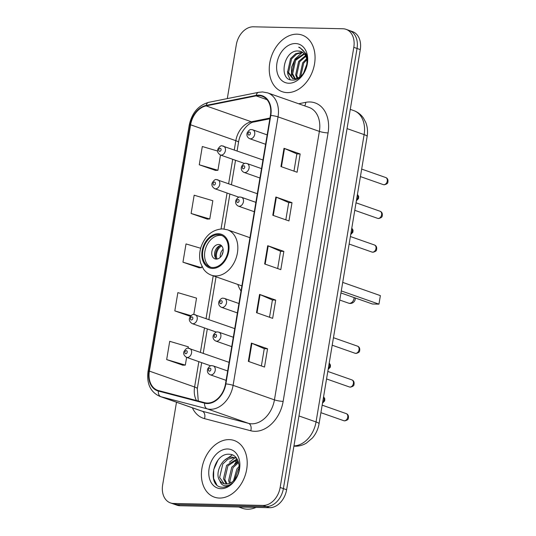 <?xml version="1.0" encoding="UTF-8"?>
<svg xmlns="http://www.w3.org/2000/svg" width="536" height="536" viewBox="0 0 536 536"><rect width="100%" height="100%" fill="white"/><g stroke="black" fill="none" stroke-linecap="round" stroke-linejoin="round"><path stroke-width="0.8" d="M237.823 284.455A33.132 24.154 -70.6 0 0 241.033 291.035M176.491 402.228L162.656 484.899A18.753 13.675 -70.6 0 0 170.428 502.902L176.887 505.167A18.753 13.675 -70.6 0 0 180.049 505.736L269.568 507.699A18.753 13.675 -70.6 0 0 286.613 489.743L360.272 49.6A18.753 13.675 -70.6 0 0 352.494 31.597L349.264 30.465A18.753 13.675 -70.6 0 1 357.043 48.461A18.753 13.675 -70.6 0 0 349.264 30.465L346.035 29.326A18.753 13.675 -70.6 0 0 342.879 28.763L253.354 26.8A18.753 13.675 -70.6 0 0 236.309 44.756L227.298 98.604M170.428 502.902A18.753 13.675 -70.6 0 0 173.584 503.465L263.109 505.428A18.753 13.675 -70.6 0 0 280.154 487.472L283.383 488.604L357.043 48.461L283.383 488.604A18.753 13.675 -70.6 0 1 266.338 506.56A18.753 13.675 -70.6 0 0 283.383 488.604L286.613 489.743M173.584 503.465L176.82 504.604L266.338 506.56L176.82 504.604A18.753 13.675 -70.6 0 1 173.657 504.034A18.753 13.675 -70.6 0 0 176.82 504.604L180.049 505.736M297.045 34.17A30.009 21.875 -70.6 0 0 270.499 59.496A30.009 21.875 -70.6 0 0 282.211 91.703A30.009 21.875 -70.6 0 0 287.269 92.614A30.009 21.875 -70.6 0 0 313.815 67.288A30.009 21.875 -70.6 0 0 302.096 35.081A30.009 21.875 -70.6 0 0 297.045 34.17A30.009 21.875 -70.6 0 0 270.499 59.496A30.009 21.875 -70.6 0 0 282.211 91.703A30.009 21.875 -70.6 0 0 287.269 92.614A30.009 21.875 -70.6 0 0 313.815 67.288A30.009 21.875 -70.6 0 0 302.096 35.081A30.009 21.875 -70.6 0 0 297.045 34.17M229.2 439.614A30.009 21.875 -70.6 0 0 202.648 464.94A30.009 21.875 -70.6 0 0 214.367 497.147A30.009 21.875 -70.6 0 0 219.418 498.058A30.009 21.875 -70.6 0 0 245.964 472.732A30.009 21.875 -70.6 0 0 234.252 440.525A30.009 21.875 -70.6 0 0 229.2 439.614A30.009 21.875 -70.6 0 0 202.648 464.94A30.009 21.875 -70.6 0 0 214.367 497.147A30.009 21.875 -70.6 0 0 219.418 498.058A30.009 21.875 -70.6 0 0 245.964 472.732A30.009 21.875 -70.6 0 0 234.252 440.525A30.009 21.875 -70.6 0 0 229.2 439.614M258.754 95.622A20.006 14.586 109.4 0 1 262.124 96.232A20.006 14.586 109.4 0 1 270.419 115.434L225.489 383.903A20.006 14.586 109.4 0 1 204.765 402.704L158.502 390.57A20.006 14.586 109.4 0 1 157.671 390.315A20.006 14.586 109.4 0 1 149.383 371.113L190.602 124.801A20.006 14.586 109.4 0 1 206.139 105.887L256.114 95.864A20.006 14.586 109.4 0 1 258.754 95.622M258.834 95.14A20.502 14.948 -70.6 0 0 256.128 95.381L206.159 105.404A20.502 14.948 -70.6 0 0 190.226 124.794L149.008 371.106A20.502 14.948 -70.6 0 0 158.355 391.052L204.625 403.179A20.502 14.948 -70.6 0 0 225.864 383.91L270.787 115.441A20.502 14.948 -70.6 0 0 258.834 95.14M248.349 361.371L264.503 367.046L267.558 348.782L251.404 343.114L248.349 361.371M261.374 365.947L264.261 348.681L251.913 343.308A4.998 0.791 -170.5 0 0 251.404 343.114M264.255 348.708L267.558 348.782M256.503 312.676L272.65 318.344L275.705 300.08L259.558 294.411L256.503 312.676M269.521 317.245L272.409 299.986L260.06 294.606A4.998 0.791 -170.5 0 0 259.558 294.411M272.409 300.013L275.705 300.08M280.951 166.569L297.098 172.237L300.16 153.979L284.006 148.305L280.951 166.569M293.969 171.138L296.864 153.879L284.509 148.499A4.998 0.791 -170.5 0 0 284.006 148.305M296.857 153.906L300.16 153.979M272.797 215.271L288.951 220.939L292.006 202.682L275.859 197.007L272.797 215.271M285.822 219.84L288.71 202.581L276.362 197.201A4.998 0.791 -170.5 0 0 275.859 197.007M288.703 202.608L292.006 202.682M264.65 263.973L280.804 269.642L283.859 251.377L267.705 245.709L264.65 263.973M277.675 268.543L280.562 251.284L268.208 245.903A4.998 0.791 -170.5 0 0 267.705 245.709M280.556 251.31L283.859 251.377M280.154 487.472L353.807 47.329A18.753 13.675 -70.6 0 0 346.035 29.326M188.143 348.253L188.384 346.839L169.718 341.325L166.663 359.589L182.823 365.197M191.111 213.482L209.777 218.996L212.832 200.732L194.166 195.218L191.111 213.482L207.271 219.09M217.596 151.031L202.313 146.516L199.258 164.78L215.418 170.388M193.791 314.531L196.531 298.137L177.865 292.623L174.81 310.887L190.414 316.367M200.658 248.248L186.019 243.92L182.957 262.184L199.124 267.792M182.957 262.184L201.623 267.699L201.864 266.285M201.623 267.699L198.95 267.799M209.777 218.996L207.097 219.097M199.258 164.78L217.924 170.294L220.484 155.011M217.924 170.294L215.251 170.394M174.81 310.887L191.037 315.677M166.663 359.589L185.322 365.103L186.622 357.371M185.322 365.103L182.649 365.204M303.463 73.378L306.88 64.005M304.944 70.839L306.451 66.772M299.946 77.224L299.711 76.34L302.686 62.813L306.619 58.705M300.696 76.608L303.698 63.168L306.806 59.697M297.205 78.571L295.671 74.919L298.646 61.392L305.513 55.67M297.849 78.35L296.683 75.275L299.658 61.747L305.828 56.32M294.807 78.926L291.631 73.499L294.612 59.978L304.059 53.593M295.383 78.913L292.643 73.854L295.617 60.334L304.448 54.042M300.26 76.996L294.901 78.926L292.663 78.551L287.598 72.085L290.572 58.558L295.611 53.721L302.351 52.186M293.179 78.705L288.603 72.44L291.584 58.913L296.616 54.076L302.8 52.481M298.498 51.047C283.524 49.285 278.191 80.494 292.288 80.052C301.875 81.231 310.96 64.166 306.076 53.808L299.812 47.516L298.679 47.202C305.058 50.397 307.738 56.347 306.733 65.044A14.13 10.305 -70.6 0 0 300.877 51.476A14.13 10.305 -70.6 0 0 298.498 51.047L300.944 51.503M306.733 65.044L306.264 67.57M295.477 43.543A20.381 14.861 -70.6 0 0 276.951 63.06A20.381 14.861 -70.6 0 0 288.837 83.241A20.381 14.861 -70.6 0 0 307.356 63.724A20.381 14.861 -70.6 0 0 295.477 43.543M298.679 47.202L299.765 47.503M290.177 79.636L287.912 74.658L287.477 71.496M292.16 78.142L291.443 75.898L291.457 67.449L294.974 59.081L302.224 52.461M218.185 234.647A16.877 12.301 -70.6 0 0 203.251 248.892A16.877 12.301 -70.6 0 0 209.837 267.008A16.877 12.301 -70.6 0 0 212.685 267.518A16.877 12.301 -70.6 0 0 227.612 253.273A16.877 12.301 -70.6 0 0 221.026 235.157A16.877 12.301 -70.6 0 0 218.185 234.647M222.011 235.572A16.877 12.301 -70.6 0 0 220.202 235.358A16.877 12.301 -70.6 0 0 205.462 248.892A16.877 12.301 -70.6 0 0 210.869 267.303M340.943 292.951L372.426 304.006L378.952 304.147L380.379 295.624L342.712 282.398M378.952 304.147L341.285 290.921M218.675 244.483A7.504 5.467 -70.6 0 0 212.035 250.815A7.504 5.467 -70.6 0 0 214.963 258.868A7.504 5.467 -70.6 0 0 216.229 259.096A7.504 5.467 -70.6 0 0 222.869 252.764A7.504 5.467 -70.6 0 0 219.934 244.711A7.504 5.467 -70.6 0 0 218.675 244.483M221.254 245.481A7.504 5.467 -70.6 0 0 215.117 250.969A7.504 5.467 -70.6 0 0 216.477 259.096M215.794 258.365A10.003 7.29 109.4 0 1 220.263 245.622M217.134 259.022A8.75 6.378 109.4 0 1 221.723 245.944M238.708 507.023L242.212 508.255A31.256 22.787 -70.6 0 0 247.478 509.2A31.256 22.787 -70.6 0 0 256.081 507.404M233.488 480.826L236.885 468.973L239.203 466.273M234.721 479.539L238.172 469.422L239.19 468.089M229.549 483.358L228.604 480.631L231.76 467.171L238.332 461.657M230.447 482.963L229.884 481.087L233.039 467.62L238.62 462.575M226.293 484.015L223.472 478.836L226.628 465.369L237.053 458.983M227.063 483.975L224.758 479.285L227.914 465.824L237.368 459.513M219.807 480.651A14.13 10.305 -70.6 0 0 223.666 483.586A14.13 10.305 -70.6 0 0 226.045 484.015A14.13 10.305 -70.6 0 0 234.802 479.445C242.587 471.003 239.317 454.481 229.77 454.3C213.181 452.196 206.467 486.447 221.783 487.177L222.567 487.224C226.031 487.251 229.321 485.817 232.43 482.916C229.703 485.268 227.003 486.159 224.336 485.589C222.078 485.026 220.564 483.378 219.807 480.651C214.112 473.402 222.601 456.036 232.637 457.188L236.59 458.307M224.135 483.733L219.626 477.482L222.782 464.022L227.914 459.218L233.917 457.637L235.833 457.932M227.633 448.987A20.381 14.861 -70.6 0 0 209.107 468.504A20.381 14.861 -70.6 0 0 220.986 488.685A20.381 14.861 -70.6 0 0 239.512 469.168A20.381 14.861 -70.6 0 0 227.633 448.987M237.388 459.553A31.256 22.787 -70.6 0 0 235.532 462.153M216.678 484.591L213.616 478.501L213.703 469.637L217.958 460.169M224.336 460.404L232.302 454.91M229.462 462.206L234.996 457.751M235.157 457.67L235.806 457.355M234.587 464.008L238.024 460.86M293.956 445.892A25.004 18.231 -70.6 0 0 316.039 421.946L364.125 134.61A25.004 18.231 -70.6 0 0 353.76 110.604C357.76 112.051 360.989 114.543 363.448 118.088L365.746 122.362C367.488 126.838 367.951 131.541 367.133 136.466L319.047 423.808A12.502 1.983 9.5 0 0 316.039 421.946L298.961 415.949M347.047 128.607L364.125 134.61A12.502 1.983 9.5 0 1 367.133 136.466M360.272 49.6L353.807 47.329M269.568 507.699L263.109 505.428M298.653 103.763L305.721 102.343A31.256 22.787 109.4 0 1 328.065 132.915L283.142 401.384A6.251 0.992 9.5 0 1 274.439 399.863L319.369 131.394A25.004 18.231 -70.6 0 0 309.004 107.394L267.658 92.875A25.004 18.231 109.4 0 1 278.023 116.875A6.251 0.992 -170.5 0 0 270.787 115.441M283.142 401.384A31.256 22.787 109.4 0 1 254.734 431.312A31.256 22.787 109.4 0 1 250.761 430.763L204.497 418.629A31.256 22.787 109.4 0 1 192.377 407.809M251.719 423.808A25.004 18.231 -70.6 0 0 274.439 399.863L233.093 385.344A25.004 18.231 109.4 0 1 207.191 408.847L160.927 396.714A25.004 18.231 109.4 0 1 159.896 396.399L201.241 410.918A25.004 18.231 -70.6 0 0 202.273 411.233L248.537 423.366A25.004 18.231 -70.6 0 0 251.719 423.808M267.658 92.875L262.566 91.951L258.721 92.299A6.251 3.926 78.7 0 0 256.128 95.381M258.721 92.299L208.752 102.322C198.394 105.264 191.895 112.875 189.242 125.156A6.251 0.992 9.5 0 1 190.226 124.794M149.008 371.106A6.251 0.992 -170.5 0 0 148.023 371.468C146.536 383.83 150.495 392.144 159.896 396.399M158.355 391.052A6.251 4.275 104.7 0 0 160.927 396.714L202.273 411.233A6.251 4.275 -75.3 0 1 204.497 418.629M208.752 102.322A6.251 3.926 78.7 0 0 206.159 105.404M204.625 403.179A6.251 4.275 104.7 0 0 207.191 408.847L248.537 423.366A6.251 4.275 -75.3 0 1 250.761 430.763M225.864 383.91A6.251 0.992 9.5 0 1 233.093 385.344L278.023 116.875L319.369 131.394A6.251 0.992 9.5 0 0 328.065 132.915M305.721 102.343A6.251 3.926 -101.3 0 1 304.656 105.867M149.383 371.113L194.602 386.999A20.006 14.586 -70.6 0 0 196.478 400.526M256.114 95.864L267.042 99.703M206.139 105.887L251.364 121.773A20.006 14.586 -70.6 0 0 235.827 140.687L234.279 149.919M269.983 118.034L251.364 121.773A11.256 7.069 -101.3 0 0 253.923 121.98C249.106 122.228 239.927 131.534 238.527 142.362L237.1 150.911M190.602 124.801L235.827 140.687A11.256 1.782 9.5 0 1 238.527 142.362M232.704 159.306L228.638 183.647M227.063 193.034L221.053 228.932M213.214 275.812L206.059 318.552M204.491 327.938L200.417 352.273M198.843 361.659L194.602 386.999A11.256 1.782 9.5 0 1 197.308 388.674L198.266 400.995M265.159 264.148L268.208 245.903M273.306 215.445L276.362 197.201M281.46 166.743L284.509 148.499M257.005 312.85L260.06 294.606M248.858 361.552L251.913 343.308M212.531 268.435A17.815 12.985 -70.6 0 0 228.725 251.371A17.815 12.985 -70.6 0 0 218.333 233.73A17.815 12.985 -70.6 0 0 202.146 250.794A17.815 12.985 -70.6 0 0 212.531 268.435M249.957 237.696L227.445 229.79A24.066 17.547 109.4 0 1 236.838 255.625A24.066 17.547 109.4 0 1 215.546 275.94A24.066 17.547 109.4 0 1 211.492 275.209L241.89 285.882M354.108 297.574A4.998 3.645 109.4 0 1 354.021 298.525A4.998 3.645 109.4 0 1 349.479 303.316A4.998 3.645 109.4 0 1 348.635 303.168A4.998 4.998 0 0 0 355.268 297.983M220.303 257.287A7.256 5.286 109.4 0 1 223.117 249.287M222.038 254.922A6.874 5.012 109.4 0 1 222.989 252.215M385.706 177.523C387.595 178.24 388.305 179.821 387.836 182.247C387.903 183.312 386.724 184.163 384.292 184.793L383.22 184.598A3.752 2.734 -70.6 0 0 383.85 184.712A3.752 2.734 -70.6 0 0 387.166 181.543A3.752 2.734 -70.6 0 0 385.706 177.523L361.673 169.081M250.453 138.831A4.69 3.417 109.4 0 1 249.662 138.683C247.237 137.417 246.413 135.467 247.197 132.848C248.731 130.255 250.178 129.183 251.538 129.618L252.771 129.839A4.69 3.417 109.4 0 1 254.6 134.871A4.69 3.417 109.4 0 1 250.453 138.831M249.454 132.03A1.561 1.139 -70.6 0 0 248.034 133.524A1.561 1.139 -70.6 0 0 248.945 135.072A1.561 1.139 -70.6 0 0 250.366 133.578A1.561 1.139 -70.6 0 0 249.454 132.03M251.98 129.699A4.69 3.417 109.4 0 1 252.771 129.839L267.163 134.891M380.058 211.244C381.947 211.968 382.664 213.542 382.195 215.975C382.262 217.04 381.083 217.884 378.651 218.52L377.572 218.326A3.752 2.734 -70.6 0 0 378.208 218.44A3.752 2.734 -70.6 0 0 381.525 215.271A3.752 2.734 -70.6 0 0 380.058 211.244L356.031 202.809M244.811 172.552A4.69 3.417 109.4 0 1 244.021 172.411C241.595 171.138 240.771 169.195 241.548 166.569C243.089 163.983 244.537 162.904 245.897 163.339L247.13 163.567A4.69 3.417 109.4 0 1 248.959 168.599A4.69 3.417 109.4 0 1 244.811 172.552M243.813 165.758A1.561 1.139 -70.6 0 0 242.393 167.252A1.561 1.139 -70.6 0 0 243.304 168.8A1.561 1.139 -70.6 0 0 244.724 167.306A1.561 1.139 -70.6 0 0 243.813 165.758M246.339 163.42A4.69 3.417 109.4 0 1 247.13 163.567L261.514 168.619M374.416 244.972C376.305 245.696 377.016 247.27 376.553 249.702C376.62 250.761 375.435 251.612 373.002 252.242L371.93 252.047A3.752 2.734 -70.6 0 0 372.56 252.161A3.752 2.734 -70.6 0 0 375.883 248.999A3.752 2.734 -70.6 0 0 374.416 244.972L350.383 236.53M239.163 206.28A4.69 3.417 109.4 0 1 238.379 206.139C235.947 204.866 235.13 202.916 235.907 200.297C237.441 197.71 238.889 196.632 240.255 197.067L241.481 197.288A4.69 3.417 109.4 0 1 243.317 202.32A4.69 3.417 109.4 0 1 239.163 206.28M238.165 199.486A1.561 1.139 -70.6 0 0 236.745 200.98A1.561 1.139 -70.6 0 0 237.656 202.528A1.561 1.139 -70.6 0 0 239.076 201.034A1.561 1.139 -70.6 0 0 238.165 199.486M240.698 197.148A4.69 3.417 109.4 0 1 241.481 197.288L255.873 202.347M357.485 346.149C359.375 346.872 360.085 348.447 359.623 350.879C359.69 351.944 358.504 352.788 356.072 353.425L355 353.231A3.752 2.734 -70.6 0 0 355.629 353.345A3.752 2.734 -70.6 0 0 358.953 350.175A3.752 2.734 -70.6 0 0 357.485 346.149L333.452 337.707M222.232 307.456A4.69 3.417 109.4 0 1 221.448 307.316C219.016 306.043 218.192 304.1 218.976 301.473C220.51 298.887 221.958 297.808 223.324 298.244L224.55 298.465A4.69 3.417 109.4 0 1 226.386 303.503A4.69 3.417 109.4 0 1 222.232 307.456M221.234 300.663A1.561 1.139 -70.6 0 0 219.814 302.157A1.561 1.139 -70.6 0 0 220.725 303.704A1.561 1.139 -70.6 0 0 222.145 302.21A1.561 1.139 -70.6 0 0 221.234 300.663M223.76 298.324A4.69 3.417 109.4 0 1 224.55 298.465L238.942 303.523M351.844 379.877C353.733 380.6 354.443 382.175 353.974 384.607C354.041 385.665 352.862 386.516 350.43 387.146L349.358 386.952A3.752 2.734 -70.6 0 0 349.988 387.066A3.752 2.734 -70.6 0 0 353.304 383.903A3.752 2.734 -70.6 0 0 351.844 379.877L327.811 371.435M216.591 341.184A4.69 3.417 109.4 0 1 215.8 341.043C213.375 339.77 212.551 337.821 213.335 335.201C214.869 332.615 216.316 331.536 217.676 331.972L218.909 332.193A4.69 3.417 109.4 0 1 220.738 337.224A4.69 3.417 109.4 0 1 216.591 341.184M215.593 334.384A1.561 1.139 -70.6 0 0 214.172 335.884A1.561 1.139 -70.6 0 0 215.083 337.432A1.561 1.139 -70.6 0 0 216.504 335.931A1.561 1.139 -70.6 0 0 215.593 334.384M218.119 332.052A4.69 3.417 109.4 0 1 218.909 332.193L233.294 337.245M346.196 413.604C348.085 414.321 348.795 415.903 348.333 418.328C348.4 419.393 347.214 420.244 344.782 420.874L343.71 420.68A3.752 2.734 -70.6 0 0 344.347 420.793A3.752 2.734 -70.6 0 0 347.663 417.624A3.752 2.734 -70.6 0 0 346.196 413.604L322.17 405.162M210.95 374.912A4.69 3.417 109.4 0 1 210.159 374.765C207.734 373.498 206.909 371.548 207.687 368.929C209.221 366.336 210.675 365.264 212.035 365.699L213.268 365.921A4.69 3.417 109.4 0 1 215.097 370.952A4.69 3.417 109.4 0 1 210.95 374.912M209.945 368.111A1.561 1.139 -70.6 0 0 208.524 369.612A1.561 1.139 -70.6 0 0 209.435 371.153A1.561 1.139 -70.6 0 0 210.856 369.659A1.561 1.139 -70.6 0 0 209.945 368.111M212.477 365.78A4.69 3.417 109.4 0 1 213.268 365.921L227.653 370.972M356.467 200.196A3.752 2.734 -70.6 0 0 357.412 194.568M222.675 145.98A4.69 3.417 109.4 0 1 223.465 146.12A4.69 3.417 109.4 0 1 225.294 151.152A4.69 3.417 109.4 0 1 221.147 155.112A4.69 3.417 109.4 0 1 220.356 154.971L244.664 163.507M219.639 151.36A1.561 1.139 -70.6 0 0 221.06 149.859A1.561 1.139 -70.6 0 0 220.149 148.311A1.561 1.139 -70.6 0 0 218.728 149.812A1.561 1.139 -70.6 0 0 219.639 151.36M350.825 233.924A3.752 2.734 -70.6 0 0 351.763 228.289M217.033 179.707A4.69 3.417 109.4 0 1 217.824 179.848A4.69 3.417 109.4 0 1 219.653 184.88A4.69 3.417 109.4 0 1 215.505 188.84A4.69 3.417 109.4 0 1 214.715 188.692L239.016 197.228M213.991 185.081A1.561 1.139 -70.6 0 0 215.412 183.587A1.561 1.139 -70.6 0 0 214.5 182.039A1.561 1.139 -70.6 0 0 213.087 183.54A1.561 1.139 -70.6 0 0 213.991 185.081M328.246 368.828A3.752 2.734 -70.6 0 0 329.191 363.194M194.454 314.612A4.69 3.417 109.4 0 1 195.245 314.753A4.69 3.417 109.4 0 1 197.074 319.784A4.69 3.417 109.4 0 1 192.927 323.744A4.69 3.417 109.4 0 1 192.136 323.597L216.444 332.132M191.419 319.985A1.561 1.139 -70.6 0 0 192.839 318.491A1.561 1.139 -70.6 0 0 191.928 316.944A1.561 1.139 -70.6 0 0 190.508 318.438A1.561 1.139 -70.6 0 0 191.419 319.985M322.605 402.549A3.752 2.734 -70.6 0 0 323.55 396.921M188.813 348.333A4.69 3.417 109.4 0 1 189.603 348.48A4.69 3.417 109.4 0 1 191.432 353.512A4.69 3.417 109.4 0 1 187.285 357.465A4.69 3.417 109.4 0 1 186.495 357.324L210.802 365.86M185.778 353.713A1.561 1.139 -70.6 0 0 187.198 352.219A1.561 1.139 -70.6 0 0 186.287 350.671A1.561 1.139 -70.6 0 0 184.866 352.165A1.561 1.139 -70.6 0 0 185.778 353.713M319.047 423.808C318.116 429.168 315.918 433.892 312.441 437.986L306.398 443.111C302.867 445.228 299.095 446.267 295.081 446.213L293.909 446.153M353.76 110.604L350.269 109.378M189.242 125.156L148.023 371.468M235.525 160.298L231.452 184.639M229.884 194.025L224.028 229.006M216.028 276.804L208.879 319.536M207.311 328.923L203.238 353.264M201.663 362.651L197.308 388.674M269.856 118.784L253.923 121.98M227.445 229.79L222.514 228.899C212.377 229.535 205.208 235.585 201.013 247.042C199.298 252.597 199.164 257.93 200.618 263.049L203.486 269.052C205.583 271.993 208.256 274.05 211.492 275.209M339.757 300.046L348.635 303.168M236.45 458.119L235.204 457.684M383.22 184.598L360.42 176.592M265.588 144.278L249.662 138.683M377.572 218.326L354.772 210.313M259.947 178.006L244.021 172.411M371.93 252.047L349.13 244.041M254.299 211.733L238.379 206.139M355 353.231L332.199 345.218M237.368 312.91L221.448 307.316M349.358 386.952L326.551 378.945M231.726 346.631L215.8 341.043M343.71 420.68L320.91 412.673M226.085 380.359L210.159 374.765M357.438 194.387L358.671 196.397L358.53 198.534L356.36 200.826M262.962 159.989L222.232 145.899C221.073 145.31 219.626 146.395 217.877 149.155C216.973 151.273 217.797 153.209 220.356 154.971M351.797 228.115L353.023 230.125L352.889 232.256L350.718 234.554M257.314 193.717L216.591 179.627C215.432 179.037 213.978 180.123 212.236 182.876C211.325 185 212.155 186.937 214.715 188.692M329.218 363.019L330.451 365.029L330.317 367.16L328.139 369.458M234.741 328.622L194.019 314.525C192.86 313.942 191.406 315.027 189.664 317.781C188.752 319.905 189.577 321.841 192.136 323.597M323.577 396.74L324.803 398.75L324.669 400.888L322.498 403.186M229.093 362.349L188.37 348.253C187.211 347.67 185.764 348.755 184.016 351.509C183.111 353.626 183.935 355.569 186.495 357.324"/></g></svg>
